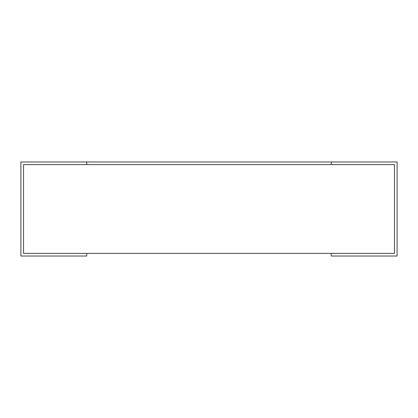 <?xml version="1.0" encoding="UTF-8"?>
<svg xmlns="http://www.w3.org/2000/svg" width="418" height="418" viewBox="0 0 418 418"><rect width="100%" height="100%" fill="white"/><g stroke="black" fill="none" stroke-linecap="round" stroke-linejoin="round"><path stroke-width="0.63" d="M394.467 253.392L394.467 164.608L394.467 253.392L23.533 253.392L23.533 164.608L394.467 164.608M331.265 253.392L331.265 256.025L397.1 256.025L397.1 161.975L331.265 161.975L331.265 164.608L86.735 164.608L86.735 161.975L20.9 161.975L20.9 256.025L86.735 256.025L86.735 253.392M23.533 253.392L23.533 164.608M86.735 161.975L331.265 161.975"/></g></svg>
